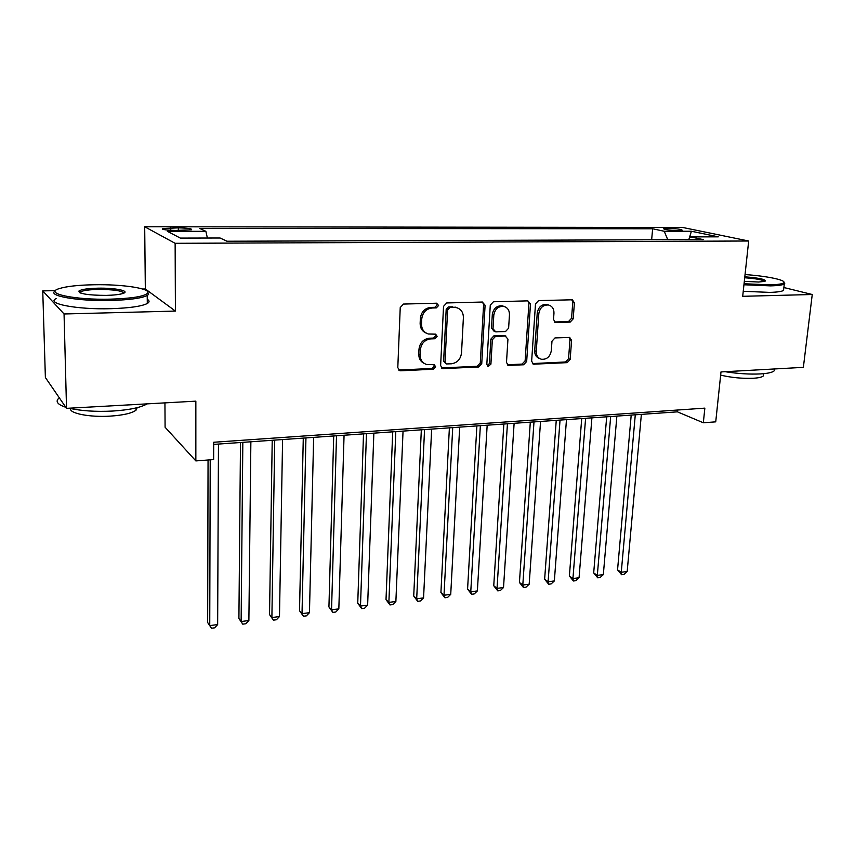 <?xml version="1.0" encoding="UTF-8"?>
<svg xmlns="http://www.w3.org/2000/svg" width="855" height="855" viewBox="0 0 855 855"><rect width="100%" height="100%" fill="white"/><g stroke="black" fill="none" stroke-linecap="round" stroke-linejoin="round"><path stroke-width="1.28" d="M438.604 305.491L436.563 303.204L403.517 304.059L400.236 307.522L397.799 367.65L399.862 370.696L400.781 370.803L433.421 369.2L435.655 366.816L434.233 364.7L426.72 364.54C422.391 363.054 420.2 359.795 420.136 354.782L420.361 349.845C421.248 343.411 424.689 339.756 430.674 338.89L434.874 338.73L437.119 336.346L435.633 334.166L428.419 334.006C423.898 332.542 421.601 329.207 421.515 323.981L421.739 318.979C422.637 312.47 426.1 308.815 432.117 308.003L436.349 307.886L438.604 305.491M426.164 333.097C422.178 331.387 420.168 328.138 420.136 323.361L420.361 318.359C421.259 311.872 424.711 308.217 430.717 307.415L434.939 307.298L437.194 304.904L436.584 303.204M398.676 370.001L432.042 368.473L434.265 366.1L433.827 364.636M424.358 363.493C420.639 361.74 418.768 358.608 418.768 354.088L418.993 349.161C419.88 342.737 423.31 339.104 429.285 338.238L433.474 338.078L435.719 335.694L435.195 334.113M667.52 228.306L663.501 228.648C664.271 229.621 669.166 230.252 678.186 230.551L682.162 230.209C681.35 229.236 676.465 228.595 667.52 228.306M570.2 322.089L573.203 318.84L574.4 302.852L572.39 299.784L538.575 300.597L535.497 303.888L531.639 361.248L533.531 364.187L567.175 362.648L570.167 359.399L571.589 340.376L569.676 337.415L555.002 337.917L551.977 341.177L551.304 350.7C550.096 356.824 546.773 359.677 541.354 359.26C537.913 358.138 536.213 355.509 536.256 351.362L538.821 313.657C539.954 307.618 543.192 304.733 548.525 305C552.202 306.09 554.019 308.815 553.965 313.197L553.527 319.492L555.504 322.517L570.2 322.089L568.564 321.501L571.567 318.263L572.764 302.296L571.792 299.742M55.543 290.647L42.75 290.882L64.05 313.977L66.53 408.348L195.848 401.155L195.848 460.92L213.643 459.584L213.707 442.259L704.851 408.134L703.334 422.776L715.731 421.846L720.989 371.936L803.369 367.351L812.25 294.505L783.875 287.526M64.05 313.977L175.414 311.081L175.136 243.312L748.681 241.003L742.696 296.311L812.25 294.505M485.095 305.246L482.316 302.039L446.748 302.948L443.531 306.357L440.624 365.598L442.644 368.612L478.629 366.987L481.75 363.632L485.095 305.246L483.599 304.669L482.519 302.039M493.431 301.751L527.824 300.864L530.485 304.027L526.669 361.483L523.623 364.775L508.415 365.416L506.491 362.456L507.945 339.136L505.241 336.036L495.473 336.41L492.352 339.756L490.909 364.155L488.194 366.432L486.826 364.348L490.278 305.107L493.431 301.751M66.53 408.348L45.379 377.504L42.75 290.882M175.841 230.433L191.595 229.771C192.193 228.713 187.779 228.082 178.342 227.858L162.536 228.531C161.862 229.589 166.298 230.219 175.841 230.433M175.136 243.312L144.698 226.757L682.696 227.473L748.681 241.003M651.649 239.785L652.632 228.777L199.664 228.413L205.873 231.331L207.391 238.021M652.632 228.777L664.228 231.267L691.396 231.256L718.275 236.835L690.551 236.899L703.238 239.614L226.981 241.238L220.077 238L180.309 238.085L167.356 231.331L205.873 231.331M164.94 402.876L165.09 427.233L195.848 460.92M175.414 311.081L145.329 288.969L142.646 289.022M145.329 288.969L144.698 226.757M213.697 444.397L677.427 411.843L703.334 422.776M677.609 410.026L677.427 411.843M690.551 236.899L688.414 239.657M667.776 239.731L664.228 231.267M691.396 231.256L689.098 238.78M441.49 367.949L477.165 366.282L480.286 362.937L483.599 304.669M449.869 307.511L447.625 309.895L445.038 361.825L446.449 363.941L451.387 363.792C457.233 362.894 460.61 359.292 461.518 352.976L463.389 317.686C463.346 312.374 461.027 309.008 456.41 307.597L448.437 306.934L446.192 309.307L447.625 309.895M445.797 363.61L443.627 361.12L446.192 309.307M456.998 307.757L454.272 307.394M448.437 306.934L452.84 306.817M507.314 364.786L522.084 364.091L525.13 360.81L528.914 303.461L527.877 300.864M505.134 335.78L493.976 335.78L490.866 339.114L489.434 363.461L490.909 364.155M487.232 365.79L489.434 363.461M509.462 314.715C509.462 310.301 507.581 307.533 503.819 306.4C498.273 306.079 494.938 309.008 493.805 315.196L493.004 328.758L495.75 331.89L505.519 331.537L508.618 328.202L509.462 314.715M503.98 306.432L502.302 305.834C496.766 305.513 493.431 308.431 492.298 314.608L493.805 315.196M494.308 331.516L491.507 328.138L492.298 314.608M554.446 321.982L568.564 321.501M548.493 304.989L546.922 304.433C541.6 304.177 538.372 307.052 537.239 313.08L538.821 313.657M539.623 358.555C536.288 357.379 534.642 354.761 534.696 350.71L537.239 313.08M532.451 363.578L565.572 361.975L568.554 358.737L569.964 339.756L569.12 337.351M208.054 460.011L207.658 622.526L209.742 625.604L217.651 624.577L218.463 444.055M210.212 459.84L209.742 625.604L211.474 628.243L207.658 622.526M217.651 624.577L214.637 627.827L211.474 628.243M93.794 284.758C78.083 285.078 66.605 286.35 59.348 288.573C42.985 293.308 74.663 300.169 110.562 299.154C131.499 298.481 143.8 296.535 147.466 293.318C152.062 288.637 122.821 284.116 93.794 284.758M147.659 291.747L148.599 294.441L147.22 295.499C141.577 298.256 129.436 299.913 110.797 300.458C77.955 301.388 46.341 295.734 55.361 290.914M97.801 288.188C115.072 287.761 130.911 291.01 122.96 293.468C119.55 294.548 113.961 295.189 106.18 295.392C88.343 295.296 79.237 293.863 78.874 291.095C80.99 289.439 87.296 288.477 97.801 288.188M123.868 293.115C121.944 290.689 113.33 289.471 98.026 289.439C89.337 289.653 83.555 290.422 80.701 291.737L79.846 292.72M147.092 403.87C140.851 407.546 129.372 409.94 112.678 411.052C95.642 411.886 81.129 410.934 69.137 408.198M65.803 407.279C57.435 404.501 55.137 401.455 58.92 398.141M137.217 407.643L136.02 410.176C132.001 413.221 123.43 415.209 110.327 416.118C89.914 417.475 69.009 413.403 70.559 408.53M147.263 299.314C149.625 300.704 149.636 302.104 147.295 303.482C141.663 306.346 129.543 308.078 110.936 308.687C77.217 309.734 45.347 303.611 56.152 298.577M744.053 283.753L770.077 284.843C778.563 284.608 783.191 283.839 783.939 282.513C785.499 279.874 765.642 275.919 745.047 274.573M783.982 282.161L784.292 283.967C782.624 285.046 778.05 285.677 770.547 285.869L743.946 284.768M744.801 276.796C759.668 278.003 766.411 279.51 765.022 281.327L758.674 282.032L744.31 281.348M764.701 281.434C762.745 279.82 756.077 278.591 744.705 277.768M774.545 368.954L774.202 370.814C772.503 372.417 767.95 373.453 760.555 373.913C749.632 374.437 737.822 373.699 725.136 371.701M763.483 374.437L763.312 375.954C762.062 377.141 758.77 377.91 753.426 378.252C742.3 378.68 731.378 377.643 720.658 375.131M783.714 288.937L783.543 290.39C781.876 291.512 777.302 292.175 769.81 292.389L743.241 291.299M240.49 442.516L238.908 618.507L241.131 621.532L248.88 620.527L250.868 441.789M242.831 442.345L241.131 621.532L242.756 624.161L238.908 618.507M248.88 620.527L245.845 623.755L242.756 624.161M272.221 440.282L269.528 614.574L271.89 617.545L279.478 616.562L282.588 439.555M274.722 440.111L271.89 617.545L273.386 620.153L269.528 614.574M279.478 616.562L276.421 619.757L273.386 620.153M303.279 438.102L299.517 610.716L302.018 613.644L309.457 612.682L313.646 437.375M305.94 437.92L302.018 613.644L303.418 616.241L299.517 610.716M309.457 612.682L306.379 615.857L303.418 616.241M333.707 435.975L328.929 606.943L331.548 609.818L338.837 608.867L344.063 435.248M336.517 435.772L331.548 609.818L332.841 612.394L328.929 606.943M338.837 608.867L335.748 612.02L332.841 612.394M363.514 433.88L357.743 603.235L360.489 606.067L367.639 605.137L373.859 433.154M366.464 433.667L360.489 606.067L361.686 608.632L357.743 603.235M367.639 605.137L364.54 608.258L361.686 608.632M392.712 431.828L386.011 599.611L388.875 602.39L395.876 601.482L403.047 431.102M395.801 431.615L388.875 602.39L389.966 604.945L386.011 599.611M395.876 601.482L392.755 604.581L389.966 604.945M421.333 429.819L413.724 596.042L416.695 598.778L423.567 597.891L431.647 429.092M424.55 429.595L416.695 598.778L417.7 601.322L413.724 596.042M423.567 597.891L420.436 600.969L417.7 601.322M449.388 427.853L440.913 592.558L443.991 595.251L450.724 594.375L459.68 427.126M452.723 427.618L443.991 595.251L444.899 597.773L440.913 592.558M450.724 594.375L447.593 597.421L444.899 597.773M476.887 425.918L467.578 589.127L470.763 591.778L477.379 590.923L487.168 425.202M480.35 425.683L470.763 591.778L471.586 594.289L467.578 589.127M477.379 590.923L474.226 593.947L471.586 594.289M503.852 424.027L493.752 585.761L497.022 588.368L503.52 587.535L514.122 423.31M507.432 423.781L497.022 588.368L497.76 590.869L493.752 585.761M503.52 587.535L500.357 590.538L497.76 590.869M530.303 422.178L519.434 582.469L522.8 585.034L529.17 584.211L540.552 421.451M533.99 421.91L522.8 585.034L523.463 587.524L519.434 582.469M529.17 584.211L526.007 587.182L523.463 587.524M556.252 420.35L544.635 579.23L548.098 581.753L554.35 580.94L566.47 419.634M560.036 420.083L548.098 581.753L548.675 584.232L544.635 579.23M554.35 580.94L551.176 583.901L548.675 584.232M581.71 418.565L569.387 576.046L572.936 578.536L579.07 577.745L591.906 417.849M585.6 418.298L572.936 578.536L573.438 580.994L569.387 576.046M579.07 577.745L575.885 580.673L573.438 580.994M606.687 416.813L593.691 572.925L597.324 575.372L603.341 574.592L616.872 416.096M610.673 416.535L597.324 575.372L597.752 577.82L593.691 572.925M603.341 574.592L600.157 577.51L597.752 577.82M631.204 415.092L617.556 569.858L621.264 572.273L627.185 571.503L641.368 414.376M635.286 414.803L621.264 572.273L621.617 574.71L617.556 569.858M627.185 571.503L623.99 574.4L621.617 574.71M170.754 230.305L170.744 227.858M178.353 230.433L178.342 227.858M430.717 307.415L432.117 308.003M420.361 318.359L421.739 318.979M420.136 323.361L421.515 323.981M433.474 338.078L434.874 338.73M429.285 338.238L430.674 338.89M418.993 349.161L420.361 349.845M418.768 354.088L420.136 354.782M432.042 368.473L433.421 369.2M399.456 370.065L400.781 370.803M434.939 307.298L436.349 307.886M480.286 362.937L481.75 363.632M477.165 366.282L478.629 366.987M442.088 367.992L443.488 368.708M443.627 361.12L445.038 361.825M528.914 303.461L530.485 304.027M525.13 360.81L526.669 361.483M522.084 364.091L523.623 364.775M507.656 364.796L509.174 365.491M503.723 335.406L505.241 336.036M493.976 335.78L495.473 336.41M490.866 339.114L492.352 339.756M491.507 328.138L493.004 328.758M554.5 321.982L556.103 322.57M534.696 350.71L536.256 351.362M569.964 339.756L571.589 340.376M568.554 358.737L570.167 359.399M565.572 361.975L567.175 362.648M532.697 363.578L534.257 364.262M572.764 302.296L574.4 302.852M571.567 318.263L573.203 318.84M162.536 229.183L162.536 228.531M398.772 370.087L399.862 370.696M441.682 368.12L442.644 368.612M454.967 307.02L456.41 307.597M507.635 365.053L508.415 365.416M504.407 335.47L505.925 336.101M487.617 366.154L488.194 366.432M502.302 305.834L503.819 306.4M554.895 322.292L555.504 322.517M546.922 304.433L548.525 305M532.815 363.867L533.531 364.187M147.295 303.482L147.22 295.499M80.701 291.737L80.733 293.083M135.998 407.942L136.02 410.176M80.039 292.218L78.874 291.095M147.466 293.318L148.599 294.441M783.543 290.39L784.292 283.967M763.568 373.688L763.312 375.954M774.202 370.814L774.416 368.965M783.939 282.513L784.74 283.465"/></g></svg>
